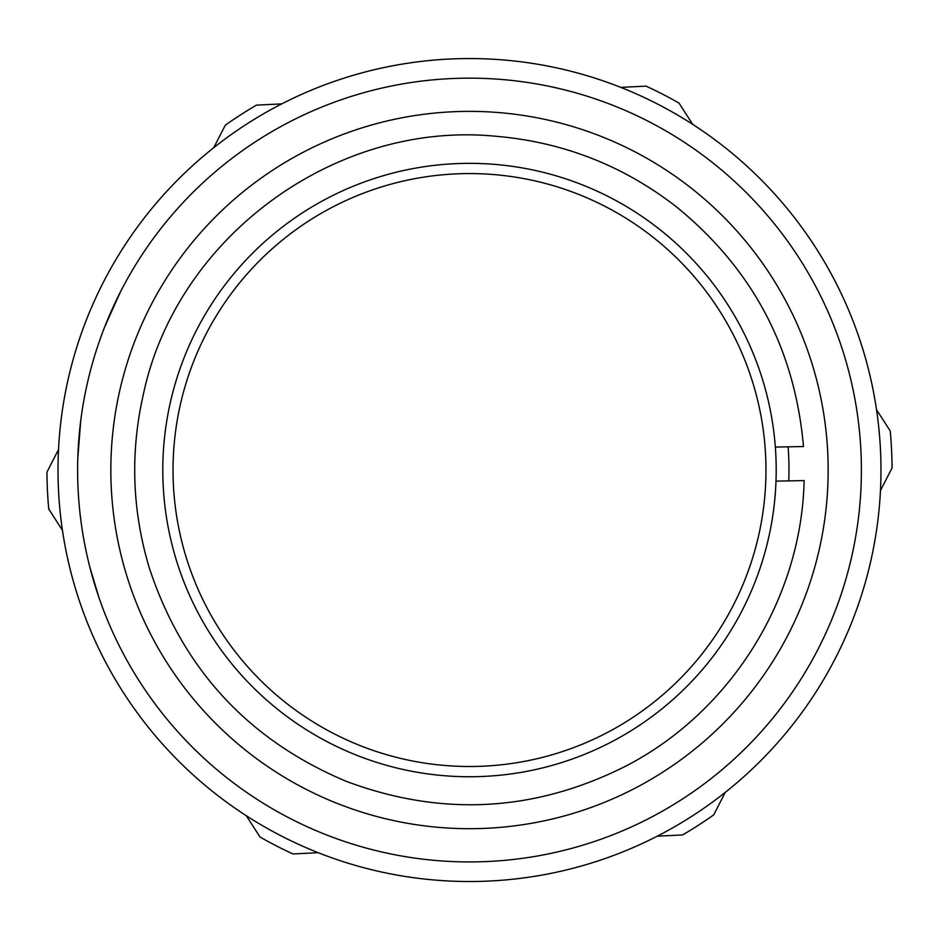 <?xml version="1.0" encoding="UTF-8"?>
<svg xmlns="http://www.w3.org/2000/svg" width="939" height="939" viewBox="0 0 939 939"><rect width="100%" height="100%" fill="white"/><g stroke="black" fill="none" stroke-linecap="round" stroke-linejoin="round"><path stroke-width="1.41" d="M469.5 163.351A306.689 306.689 0 0 1 735.108 623.39A306.689 306.689 0 0 1 203.892 623.39A306.689 306.689 0 0 1 469.5 163.351M469.5 173.574A296.466 296.466 0 0 1 726.246 618.273A296.466 296.466 0 0 1 212.754 618.273A296.466 296.466 0 0 1 469.5 173.574M58.523 449.581L46.95 472.106A422.55 422.55 0 0 0 48.758 509.079L62.467 530.371M657.277 836.18L682.559 834.947A422.55 422.55 0 0 0 713.687 814.899L725.26 792.375M246.3 815.721L260.009 837.013A422.55 422.55 0 0 0 292.933 853.938L318.227 852.706M281.723 103.9L256.441 105.133A422.55 422.55 0 0 0 225.313 125.18L213.74 147.705M692.7 124.359L678.991 103.067A422.55 422.55 0 0 0 646.067 86.142L620.773 87.374M880.477 490.498L892.05 467.974A422.55 422.55 0 0 0 890.242 431.001L876.533 409.709M775.332 447.07L803.479 446.53C794.875 348.709 752.503 268.8 676.362 206.791C623.132 165.51 562.966 142 495.851 136.272C335.692 120.356 176.509 236.945 143.35 394.403C130.075 452.868 132.094 510.804 149.407 568.201C182.718 669.084 248.342 740.132 346.256 781.342C441.999 817.118 535.441 811.895 626.606 765.696C731.129 711.375 801.507 598.354 804.136 480.592L775.99 481.144M788.783 480.897A319.471 319.471 0 0 0 788.126 446.823M126.155 281.113L129.418 275.315M80.731 420.695L77.784 458.361M89.839 567.156L99.076 597.943M120.215 292.346L104.734 326.795M495.639 79.029A391.88 391.88 0 0 0 117.809 642.91A391.88 391.88 0 0 0 795.063 688.181A391.88 391.88 0 0 0 495.639 79.029M493.421 112.175A358.663 358.663 0 0 0 147.623 628.261A358.663 358.663 0 0 0 767.456 669.683A358.663 358.663 0 0 0 493.421 112.175M496.942 59.474A411.482 411.482 0 0 0 100.215 651.56A411.482 411.482 0 0 0 811.331 699.086A411.482 411.482 0 0 0 496.942 59.474"/></g></svg>

